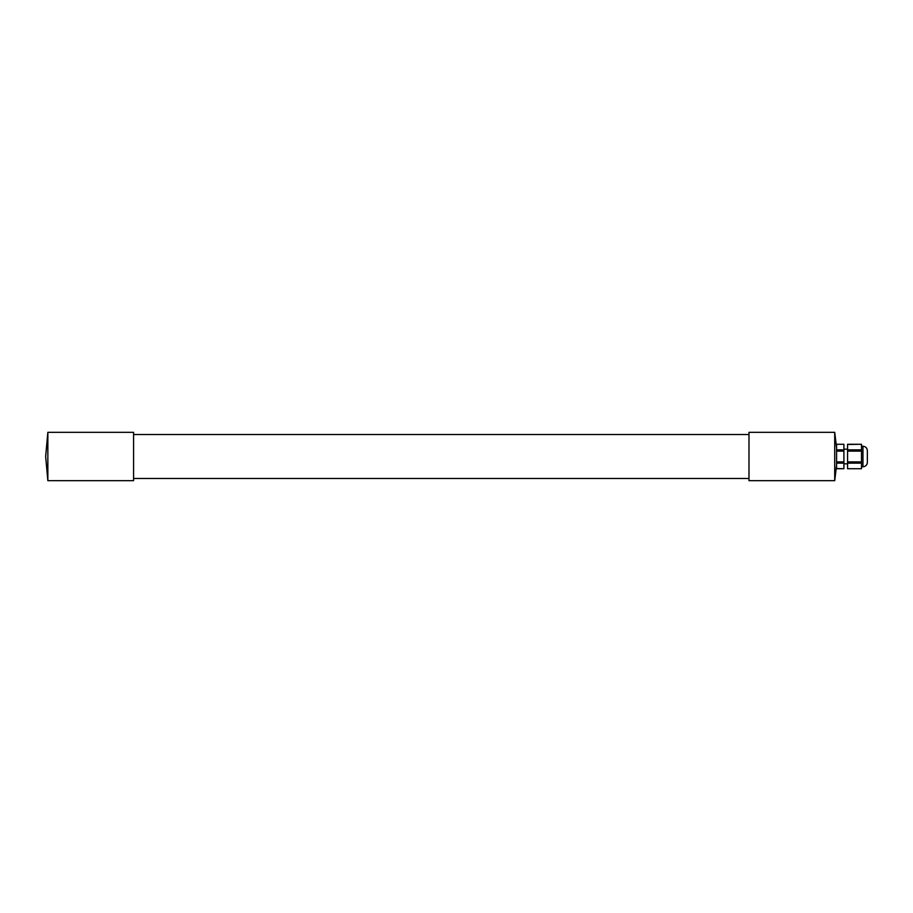 <?xml version="1.0" encoding="UTF-8"?>
<svg xmlns="http://www.w3.org/2000/svg" width="913" height="913" viewBox="0 0 913 913"><rect width="100%" height="100%" fill="white"/><g stroke="black" fill="none" stroke-linecap="round" stroke-linejoin="round"><path stroke-width="1.37" d="M843.909 463.153L843.909 461.887L836.582 461.887L836.582 463.153L843.909 463.153L843.909 468.723L836.582 468.529L836.582 463.153M836.582 461.887L836.582 451.113L843.909 451.113L843.909 449.847L836.582 449.847L836.582 451.113M836.582 449.847L836.582 444.277L843.909 444.277L843.909 449.847M843.909 451.113L843.909 461.887M861.484 451.113L861.484 449.847L847.572 449.847L847.572 451.113L861.484 451.113L861.484 461.887L847.572 461.887L847.572 463.153L861.484 463.153L861.484 461.887M847.572 449.847L847.572 444.471L861.484 444.277L861.484 449.847M861.484 463.153L861.484 468.723L847.572 468.723L847.572 463.153M847.572 461.887L847.572 451.113M867.35 450.634L867.35 462.366A4.394 4.394 0 0 1 862.956 466.76L862.956 446.24C865.627 446.503 867.088 447.963 867.35 450.634M47.853 480.683L133.572 480.683L133.572 432.317L47.853 432.317L45.65 456.5L47.853 480.683L47.853 432.317M748.991 432.317L748.991 480.683L834.71 480.683L834.71 432.317L748.991 432.317M748.991 478.48L133.572 478.48M843.909 468.723L836.582 468.723M836.582 444.277L843.909 444.277M847.572 444.277L861.484 444.277M861.484 468.723L847.572 468.723M843.909 463.827L847.572 463.827M843.909 449.173L847.572 449.173M861.484 466.76L862.956 466.76M861.484 446.24L862.956 446.24M836.582 447.712L834.71 432.317M836.582 465.288L834.71 480.683M133.572 434.52L748.991 434.52"/></g></svg>
